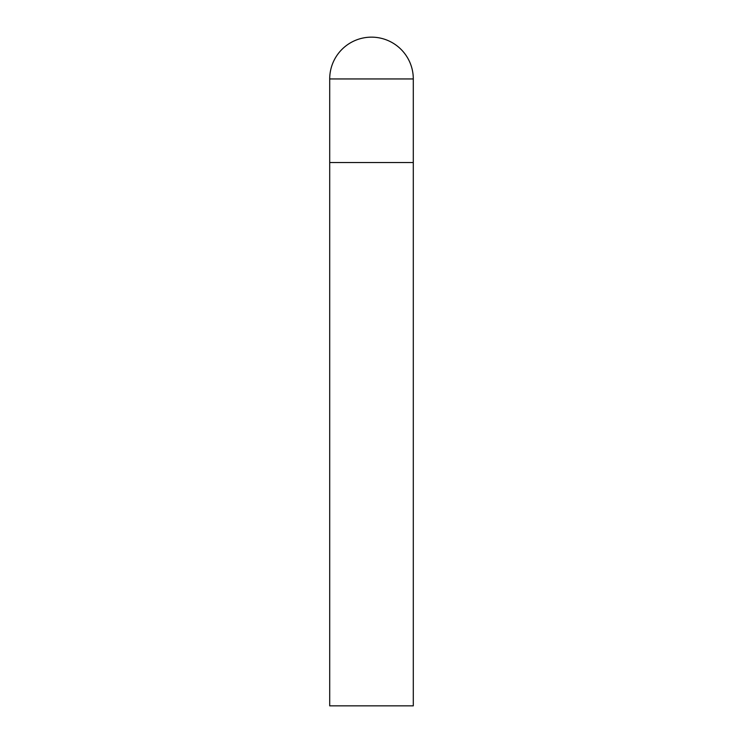 <?xml version="1.0" encoding="UTF-8"?>
<svg xmlns="http://www.w3.org/2000/svg" width="743" height="743" viewBox="0 0 743 743"><rect width="100%" height="100%" fill="white"/><g stroke="black" fill="none" stroke-linecap="round" stroke-linejoin="round"><path stroke-width="1.11" d="M329.706 78.944L329.706 705.85L413.294 705.85L413.294 162.531L329.706 162.531L413.294 162.531L413.294 78.944A41.794 41.794 0 0 0 371.5 37.15A41.794 41.794 0 0 0 329.706 78.944L413.294 78.944"/></g></svg>

